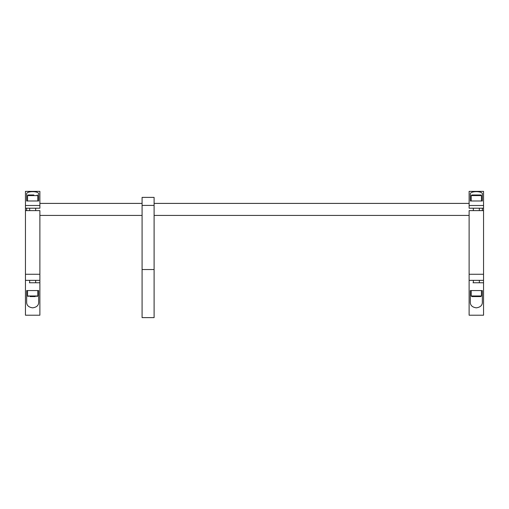 <?xml version="1.0" encoding="UTF-8"?>
<svg xmlns="http://www.w3.org/2000/svg" width="509" height="509" viewBox="0 0 509 509"><rect width="100%" height="100%" fill="white"/><g stroke="black" fill="none" stroke-linecap="round" stroke-linejoin="round"><path stroke-width="0.76" d="M33.836 194.985L28.154 194.985L27.556 195.583L37.774 195.583L37.176 194.985M29.916 296.582L35.407 296.582M479.026 194.985L480.846 194.985L481.444 195.583L471.226 195.583L471.824 194.985L473.65 194.985M480.706 194.985L471.824 194.985M471.843 296.582L480.846 296.582L481.444 295.983L471.245 295.983L471.843 296.582M39.88 215.422L142.081 215.422M39.88 203.403L142.081 203.403M26.653 210.611L26.653 208.206M154.1 215.422L469.12 215.422M482.347 208.206L482.347 210.611M154.1 203.403L469.12 203.403M39.88 205.502L25.45 205.502L25.45 191.378L39.88 191.378L39.88 208.206L25.45 208.206L25.45 315.217L39.88 315.217L39.88 282.756L35.974 282.756M25.45 280.351L39.88 280.351L39.88 282.756L29.357 282.756M479.344 210.611L479.344 208.206M473.332 210.611L473.332 208.206M483.55 205.502L469.12 205.502L469.12 191.378L483.55 191.378L483.55 282.756L479.643 282.756M483.55 210.611L469.12 210.611L469.12 315.217L483.55 315.217L483.55 282.756L473.026 282.756M38.678 301.589C38.913 305.171 36.909 307.251 32.665 307.837C28.421 307.258 26.417 305.177 26.653 301.589L26.653 290.569L38.678 290.569L38.678 301.589M482.347 301.589C482.583 305.171 480.579 307.251 476.335 307.837C472.091 307.258 470.087 305.177 470.322 301.589L470.322 290.569L482.347 290.569L482.347 301.589M142.081 205.401L142.081 197.39L154.1 197.39L154.1 317.622L142.081 317.622L142.081 205.401L154.1 205.401M481.444 200.998L481.444 195.583M471.226 200.998L471.226 195.583M27.556 290.569L27.556 295.983L37.774 295.983L36.909 296.582M470.322 200.998L470.322 194.158C469.533 190.843 483.117 190.824 482.347 194.158L482.347 200.998L470.322 200.998M26.653 200.998L26.653 194.158C25.857 190.843 39.447 190.824 38.678 194.158L38.678 200.998L26.653 200.998M469.12 280.351L483.55 280.351M469.12 205.502L469.12 208.206L483.55 208.206M25.45 210.611L39.88 210.611L39.88 280.351M25.45 205.502L25.45 208.206M154.1 269.528L142.081 269.528M469.12 274.262L483.55 274.262M39.88 274.262L25.45 274.262M27.556 295.983L28.154 296.582M35.668 210.611L35.668 208.206M35.668 280.351L35.668 282.756M479.344 280.351L479.344 282.756M37.774 200.998L37.774 195.583M37.774 290.569L37.774 295.983M481.444 290.569L481.444 295.983M471.226 290.569L471.226 295.983M27.556 200.998L27.556 195.583M473.332 280.351L473.332 282.756M29.656 280.351L29.656 282.756M29.656 210.611L29.656 208.206"/></g></svg>
